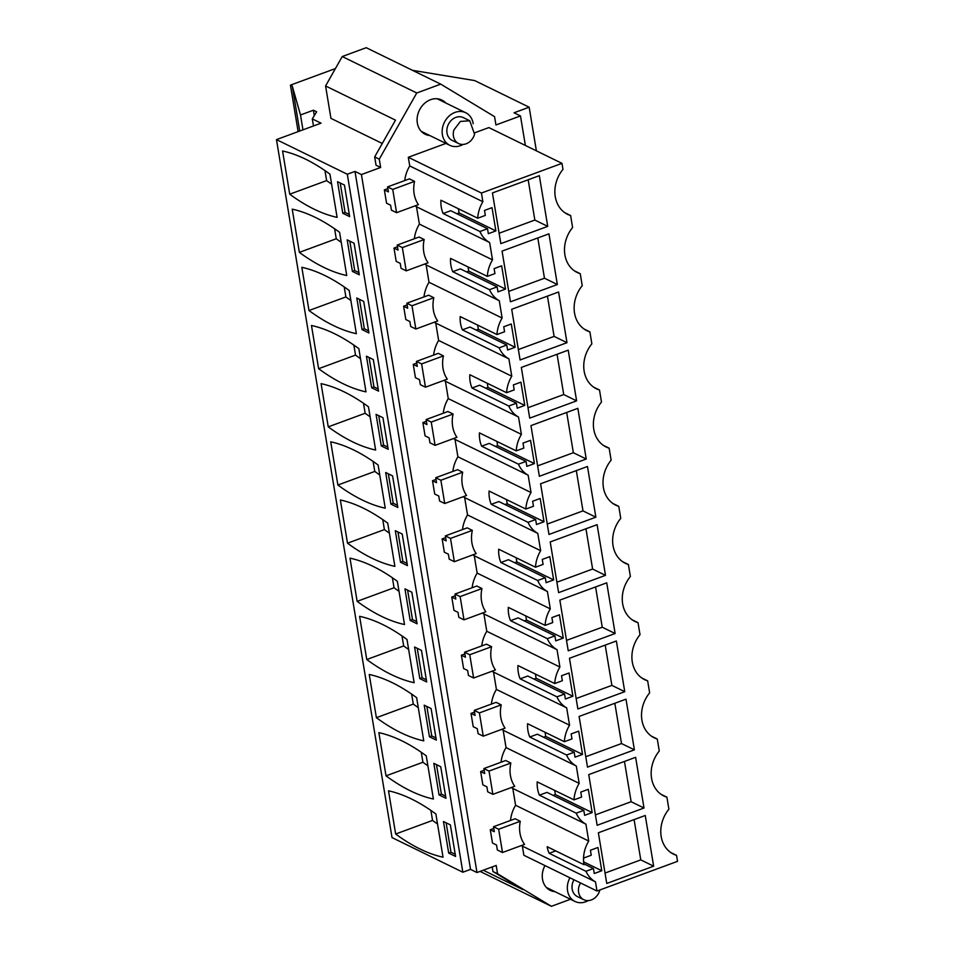 <?xml version="1.0" encoding="UTF-8"?>
<svg xmlns="http://www.w3.org/2000/svg" width="954" height="954" viewBox="0 0 954 954"><rect width="100%" height="100%" fill="white"/><g stroke="black" fill="none" stroke-linecap="round" stroke-linejoin="round"><path stroke-width="1.43" d="M564.768 212.659L570.623 215.521A30.111 24.84 116.1 0 1 567.582 214.328A30.111 24.84 116.1 0 1 562.979 169.347L561.978 163.349L488.853 127.586L474.925 132.725M335.426 68.557L290.433 85.144L292.27 86.051L300.498 114.969L313.413 110.211L316.633 111.785L312.304 118.892L321.045 123.173L276.469 139.606L347.304 174.236L354.983 171.41L361.423 174.558L380.646 167.475L379.263 159.163L416.755 92.979L440.736 84.143L494.566 116.662L495.937 124.974L520.479 115.935L525.368 145.449M361.423 174.558L476.976 872.54L496.187 865.457L497.571 873.769L492.968 871.527L492.204 866.924M570.492 899.264L551.4 906.3L497.571 873.769M429.813 135.528A19.032 15.705 -63.9 0 1 425.114 134.24A19.032 15.705 -63.9 0 1 417.339 123.09A19.032 15.705 -63.9 0 1 424.125 103.747A19.032 15.705 -63.9 0 1 441.833 100.051A19.032 15.705 -63.9 0 1 445.745 102.96M570.623 215.521L572.603 227.517A30.111 24.84 116.1 0 0 577.206 272.486A30.111 24.84 116.1 0 0 580.247 273.691L582.238 285.687A30.111 24.84 116.1 0 0 586.841 330.656A30.111 24.84 116.1 0 0 589.882 331.849L591.862 343.845A30.111 24.84 116.1 0 0 596.465 388.815A30.111 24.84 116.1 0 0 599.506 390.019L601.497 402.016A30.111 24.84 116.1 0 0 606.1 446.985A30.111 24.84 116.1 0 0 609.141 448.177L611.12 460.186A30.111 24.84 116.1 0 0 615.724 505.155A30.111 24.84 116.1 0 0 618.764 506.347L620.756 518.344A30.111 24.84 116.1 0 0 625.359 563.313A30.111 24.84 116.1 0 0 628.4 564.518L630.379 576.514A30.111 24.84 116.1 0 0 634.982 621.483A30.111 24.84 116.1 0 0 638.023 622.676L640.015 634.684A30.111 24.84 116.1 0 0 644.618 679.653A30.111 24.84 116.1 0 0 647.659 680.846L649.638 692.842A30.111 24.84 116.1 0 0 654.241 737.812A30.111 24.84 116.1 0 0 657.282 739.016L659.274 751.013A30.111 24.84 116.1 0 0 663.877 795.982A30.111 24.84 116.1 0 0 666.906 797.174L668.897 809.171A30.111 24.84 116.1 0 0 673.5 854.14A30.111 24.84 116.1 0 0 676.541 855.344L677.531 861.343L597.001 891.024L523.865 855.261L522.351 846.091A30.492 25.162 -63.9 0 1 521.409 845.542M493.79 828.442L490.273 829.73L492.479 843.026L496.533 845.005L497.356 849.99L502.508 852.506L524.545 844.385A30.492 25.162 116.1 0 1 520.276 821.275L515.124 818.759L493.504 826.724L498.656 829.241L502.508 852.506M510.521 820.452A30.492 25.162 -63.9 0 1 515.589 805.271L512.799 788.421A30.492 25.162 -63.9 0 1 511.344 787.539M484.155 770.272L480.649 771.559L482.855 784.856L486.898 786.835L487.721 791.82L492.872 794.348L514.707 786.299A30.492 25.162 116.1 0 1 510.855 763.033L505.703 760.517L483.869 768.554L489.02 771.082L492.872 794.348M501.029 762.234A30.492 25.162 -63.9 0 1 506.037 747.602L503.175 730.263A30.492 25.162 -63.9 0 1 501.709 729.369M474.532 712.101L471.014 713.401L473.22 726.698L477.274 728.677L478.097 733.662L483.249 736.178L505.071 728.129A30.492 25.162 116.1 0 1 501.22 704.863L496.068 702.347L474.245 710.396L479.397 712.912L483.249 736.178M491.405 704.064A30.492 25.162 -63.9 0 1 496.414 689.432L493.54 672.093A30.492 25.162 -63.9 0 1 492.085 671.211M464.896 653.943L461.39 655.231L463.596 668.527L467.639 670.507L468.462 675.492L473.613 678.008L495.448 669.97A30.492 25.162 116.1 0 1 491.596 646.705L486.445 644.177L464.61 652.226L469.762 654.742L473.613 678.008M481.77 645.906A30.492 25.162 -63.9 0 1 486.778 631.274L483.916 613.923A30.492 25.162 -63.9 0 1 482.45 613.04M455.273 595.773L451.767 597.073L453.961 610.357L458.015 612.349L458.838 617.333L463.99 619.85L485.813 611.8A30.492 25.162 116.1 0 1 481.961 588.535L476.809 586.018L454.986 594.068L460.138 596.584L463.99 619.85M472.147 587.736A30.492 25.162 -63.9 0 1 477.155 573.104L474.281 555.765A30.492 25.162 -63.9 0 1 472.826 554.87M445.637 537.615L442.131 538.903L444.337 552.199L448.38 554.179L449.203 559.163L454.354 561.679L476.189 553.63A30.492 25.162 116.1 0 1 472.337 530.364L467.186 527.848L445.351 535.898L450.503 538.414L454.354 561.679M462.511 529.577A30.492 25.162 -63.9 0 1 467.52 514.945L464.658 497.594A30.492 25.162 -63.9 0 1 463.191 496.712M436.014 479.445L432.508 480.733L434.702 494.029L438.757 496.008L439.579 500.993L444.731 503.521L466.554 495.472A30.492 25.162 116.1 0 1 462.702 472.206L457.55 469.69L435.728 477.727L440.879 480.244L444.731 503.521M452.888 471.407A30.492 25.162 -63.9 0 1 457.896 456.775L455.022 439.424A30.492 25.162 -63.9 0 1 453.567 438.542M426.378 421.274L422.872 422.574L425.079 435.871L429.121 437.85L429.944 442.835L435.096 445.351L456.93 437.302A30.492 25.162 116.1 0 1 453.078 414.036L447.927 411.52L426.092 419.569L431.244 422.085L435.096 445.351M443.252 413.237A30.492 25.162 -63.9 0 1 448.261 398.605L445.399 381.266A30.492 25.162 -63.9 0 1 443.932 380.384M416.755 363.116L413.249 364.404L415.443 377.701L419.498 379.68L420.32 384.665L425.472 387.181L447.295 379.143A30.492 25.162 116.1 0 1 443.443 355.878L438.291 353.35L416.469 361.399L421.62 363.915L425.472 387.181M433.629 355.079A30.492 25.162 -63.9 0 1 438.637 340.447L435.763 323.096A30.492 25.162 -63.9 0 1 434.308 322.213M407.119 304.946L403.614 306.234L405.82 319.53L409.862 321.51L410.685 326.495L415.837 329.023L437.671 320.973A30.492 25.162 116.1 0 1 433.82 297.708L428.668 295.191L406.833 303.229L411.985 305.757L415.837 329.023M423.993 296.909A30.492 25.162 -63.9 0 1 429.002 282.277L426.14 264.938A30.492 25.162 -63.9 0 1 424.673 264.043M397.496 246.776L393.99 248.076L396.184 261.372L400.239 263.352L401.062 268.336L406.213 270.853L428.036 262.803A30.492 25.162 116.1 0 1 424.184 239.537L419.044 237.021L397.21 245.071L402.361 247.587L406.213 270.853M414.37 238.738A30.492 25.162 -63.9 0 1 419.378 224.107L416.504 206.768A30.492 25.162 -63.9 0 1 415.05 205.885M387.861 188.618L384.355 189.906L386.561 203.202L390.603 205.182L391.426 210.166L396.578 212.682L418.412 204.645A30.492 25.162 116.1 0 1 414.561 181.379L409.409 178.851L387.574 186.901L392.726 189.417L396.578 212.682M404.734 180.58A30.492 25.162 -63.9 0 1 409.755 165.948L408.312 157.279L445.935 143.41M555.001 891.68A19.032 15.705 -63.9 0 1 550.291 890.392A19.032 15.705 -63.9 0 1 542.516 879.242A19.032 15.705 -63.9 0 1 544.972 865.588M561.978 163.349L481.448 193.042L408.312 157.279M481.448 193.042L482.879 201.711A30.492 25.162 116.1 0 0 477.715 218.216L440.915 200.221A30.492 25.162 116.1 0 0 443.121 213.517L479.922 231.512A30.492 25.162 116.1 0 0 489.64 242.531L492.514 259.87A30.492 25.162 116.1 0 0 487.339 276.386L494.947 273.583L494.124 268.599L501.649 265.82L505.501 289.086L497.976 291.864L497.141 286.88L460.353 268.885L452.745 271.687L489.545 289.682L497.141 286.88M489.545 289.682A30.492 25.162 116.1 0 0 499.264 300.701L502.138 318.04A30.492 25.162 116.1 0 0 496.974 334.544L504.571 331.742L503.748 326.757L511.284 323.99L515.136 347.256L507.6 350.023L506.777 345.038L469.976 327.043L462.38 329.846L499.18 347.84L506.777 345.038M499.18 347.84A30.492 25.162 116.1 0 0 508.899 358.859L511.773 376.21A30.492 25.162 116.1 0 0 506.598 392.714L514.206 389.912L513.371 384.927L520.908 382.149L524.76 405.414L517.223 408.193L516.4 403.208L479.612 385.213L472.003 388.016L508.804 406.01L516.4 403.208M508.804 406.01A30.492 25.162 116.1 0 0 518.523 417.029L521.397 434.368A30.492 25.162 116.1 0 0 516.233 450.884L523.829 448.082L523.007 443.097L530.543 440.319L534.395 463.584L526.858 466.363L526.036 461.378L489.235 443.383L481.639 446.174L518.439 464.169L526.036 461.378M518.439 464.169A30.492 25.162 116.1 0 0 528.158 475.187L531.032 492.538A30.492 25.162 116.1 0 0 525.857 509.042L533.465 506.24L532.63 501.255L540.167 498.477L544.018 521.743L536.482 524.521L535.659 519.536L498.87 501.542L491.262 504.344L528.063 522.339L535.659 519.536M528.063 522.339A30.492 25.162 116.1 0 0 537.782 533.358L540.656 550.708A30.492 25.162 116.1 0 0 535.492 567.213L543.088 564.41L542.266 559.426L549.802 556.647L553.654 579.913L546.117 582.691L545.294 577.707L508.494 559.712L500.898 562.514L537.686 580.509L545.294 577.707M537.686 580.509A30.492 25.162 116.1 0 0 547.417 591.528L550.291 608.867A30.492 25.162 116.1 0 0 545.116 625.371L552.724 622.58L551.889 617.584L559.426 614.817L563.277 638.083L555.741 640.861L554.918 635.865L518.129 617.882L510.521 620.672L547.322 638.667L554.918 635.865M547.322 638.667A30.492 25.162 116.1 0 0 557.041 649.686L559.915 667.037A30.492 25.162 116.1 0 0 554.751 683.541L562.347 680.739L561.524 675.754L569.061 672.975L572.913 696.241L565.376 699.02L564.553 694.035L527.753 676.04L520.157 678.843L556.945 696.837L564.553 694.035M556.945 696.837A30.492 25.162 116.1 0 0 566.676 707.856L569.55 725.195A30.492 25.162 116.1 0 0 564.374 741.711L571.983 738.909L571.148 733.924L578.684 731.146L582.536 754.411L575 757.19L574.177 752.205L537.388 734.21L529.78 737.013L566.581 755.008L574.177 752.205M566.581 755.008A30.492 25.162 116.1 0 0 576.299 766.026L579.173 783.365A30.492 25.162 116.1 0 0 574.01 799.869L581.606 797.067L580.783 792.082L588.32 789.316L592.172 812.581L584.635 815.348L583.812 810.363L547.012 792.369L539.415 795.171L576.204 813.166L583.812 810.363M576.204 813.166A30.492 25.162 116.1 0 0 585.935 824.184L512.799 788.421M515.589 805.271L588.725 841.034L585.935 824.184M588.725 841.034A30.492 25.162 116.1 0 0 583.955 864.706A30.492 25.162 116.1 0 1 583.633 858.04L591.241 855.237L590.407 850.252L597.943 847.474L601.795 870.74L594.259 873.518L593.436 868.534L583.836 863.835M583.955 864.706L547.155 846.711A30.492 25.162 116.1 0 0 549.158 853.293L585.959 871.288L593.436 868.534M585.959 871.288A30.492 25.162 116.1 0 0 595.475 881.854L597.001 891.024M479.922 231.512L487.518 228.71L488.341 233.694L495.877 230.916L492.025 207.65L484.489 210.429L485.312 215.413L477.715 218.216M653.645 866.184L645.25 815.491L598.361 832.77L606.756 883.464L653.645 866.184L640.766 859.888L605.027 873.053M605.492 575.345L597.109 524.664L550.219 541.944L558.615 592.637L605.492 575.345L592.613 569.049L556.886 582.226M615.127 633.516L606.732 582.834L559.843 600.114L568.238 650.795L615.127 633.516L602.248 627.219L566.521 640.384M586.233 459.017L577.85 408.336L530.961 425.615L539.356 476.296L586.233 459.017L573.354 452.721L537.627 465.886M635.626 757.321L644.01 808.014L597.132 825.293L588.737 774.612L635.626 757.321M557.351 284.519L548.955 233.837L502.066 251.117L510.462 301.81L557.351 284.519L544.472 278.222L508.744 291.399M558.591 291.996L566.986 342.689L520.097 359.968L511.702 309.287L558.591 291.996M587.473 466.494L595.868 517.187L548.979 534.467L540.584 483.785L587.473 466.494M576.61 400.859L568.214 350.166L521.325 367.445L529.72 418.138L576.61 400.859L563.731 394.551L528.003 407.728M547.727 226.36L539.332 175.667L492.443 192.946L500.838 243.64L547.727 226.36L534.848 220.064L499.109 233.229M624.751 691.686L616.367 640.993L569.478 658.272L577.874 708.965L624.751 691.686L611.872 685.389L576.144 698.555M634.386 749.844L587.497 767.135L579.102 716.442L625.991 699.163L634.386 749.844L621.507 743.548L585.78 756.725M520.479 115.935L514.039 112.787L529.16 107.206L474.687 80.577L412.498 70.334M380.646 167.475L376.043 165.221L374.672 156.909L395.493 120.144L325.576 85.955L330.943 118.368L382.28 143.47M440.736 84.143L366.217 47.7L342.236 56.536L325.576 85.955M416.755 92.979L342.236 56.536M379.263 159.163L374.672 156.909M354.983 171.41L470.537 869.392L476.976 872.54M470.537 869.392L462.845 872.23L392.022 837.588L276.469 139.606M551.4 906.3L480.053 871.407M483.273 870.227L522.875 889.593L492.968 871.527M422.932 132.88A19.032 15.705 116.1 0 0 425.21 133.274M441.13 100.707L439.412 99.144M574.391 270.829L580.247 273.691M584.027 328.987L589.882 331.849M593.65 387.157L599.506 390.019M603.286 445.315L609.141 448.177M612.909 503.485L618.764 506.347M622.545 561.656L628.4 564.518M632.168 619.814L638.023 622.676M641.803 677.984L647.659 680.846M651.427 736.154L657.282 739.016M661.062 794.312L666.906 797.174M670.686 852.482L676.541 855.344M522.351 846.091L595.475 881.854M490.273 829.73L494.327 831.709L493.504 826.724M574.01 799.869L537.209 781.875A30.492 25.162 116.1 0 0 539.415 795.171M506.037 747.602L579.173 783.365M480.649 771.559L484.704 773.551L483.869 768.554M503.175 730.263L576.299 766.026M564.374 741.711L527.586 723.716A30.492 25.162 116.1 0 0 529.78 737.013M496.414 689.432L569.55 725.195M471.014 713.401L475.068 715.381L474.245 710.396M493.54 672.093L566.676 707.856M554.751 683.541L517.95 665.546A30.492 25.162 116.1 0 0 520.157 678.843M486.778 631.274L559.915 667.037M461.39 655.231L465.445 657.211L464.61 652.226M483.916 613.923L557.041 649.686M545.116 625.371L508.327 607.376A30.492 25.162 116.1 0 0 510.521 620.672M477.155 573.104L550.291 608.867M451.767 597.073L455.809 599.052L454.986 594.068M474.281 555.765L547.417 591.528M535.492 567.213L498.692 549.218A30.492 25.162 116.1 0 0 500.898 562.514M467.52 514.945L540.656 550.708M442.131 538.903L446.186 540.882L445.351 535.898M464.658 497.594L537.782 533.358M525.857 509.042L489.068 491.048A30.492 25.162 116.1 0 0 491.262 504.344M457.896 456.775L531.032 492.538M432.508 480.733L436.55 482.712L435.728 477.727M455.022 439.424L528.158 475.187M516.233 450.884L479.433 432.889A30.492 25.162 116.1 0 0 481.639 446.174M448.261 398.605L521.397 434.368M422.872 422.574L426.927 424.554L426.092 419.569M445.399 381.266L518.523 417.029M506.598 392.714L469.809 374.719A30.492 25.162 116.1 0 0 472.003 388.016M438.637 340.447L511.773 376.21M413.249 364.404L417.292 366.384L416.469 361.399M435.763 323.096L508.899 358.859M496.974 334.544L460.174 316.549A30.492 25.162 116.1 0 0 462.38 329.846M429.002 282.277L502.138 318.04M403.614 306.234L407.668 308.214L406.833 303.229M426.14 264.938L499.264 300.701M487.339 276.386L450.55 258.391A30.492 25.162 116.1 0 0 452.745 271.687M419.378 224.107L492.514 259.87M393.99 248.076L398.033 250.055L397.21 245.071M416.504 206.768L489.64 242.531M409.755 165.948L482.879 201.711M384.355 189.906L388.409 191.885L387.574 186.901M550.386 889.426L548.097 889.033M468.02 266.929L468.712 271.091L466.518 271.902M505.501 289.086L468.712 271.091M477.644 325.099L478.336 329.261L476.141 330.06M515.136 347.256L478.336 329.261M487.279 383.258L487.959 387.419L485.777 388.23M524.76 405.414L487.959 387.419M496.903 441.428L497.594 445.59L495.4 446.4M534.395 463.584L497.594 445.59M506.538 499.598L507.218 503.76L505.036 504.559M544.018 521.743L507.218 503.76M516.162 557.756L516.853 561.918L514.659 562.729M553.654 579.913L516.853 561.918M525.797 615.926L526.477 620.088L524.295 620.887M563.277 638.083L526.477 620.088M535.421 674.084L536.112 678.246L533.918 679.057M572.913 696.241L536.112 678.246M545.056 732.255L545.736 736.416L543.553 737.227M582.536 754.411L545.736 736.416M554.679 790.425L555.371 794.587L553.177 795.386M592.172 812.581L555.371 794.587M601.795 870.74L583.645 861.867M549.158 853.293L555.693 850.885M458.385 208.759L459.077 212.921L456.883 213.732M495.877 230.916L459.077 212.921M487.518 228.71L450.717 210.715L443.121 213.517M634.1 819.605L640.766 859.888M585.947 528.778L592.613 569.049M595.582 586.937L602.248 627.219M566.688 412.45L573.354 452.721M644.01 808.014L631.131 801.718L595.403 814.883M624.465 761.435L631.131 801.718M537.806 237.951L544.472 278.222M566.986 342.689L554.107 336.392L518.368 349.558M547.429 296.11L554.107 336.392M595.868 517.187L582.989 510.891L547.262 524.056M576.323 470.608L582.989 510.891M557.064 354.28L563.731 394.551M528.17 179.781L534.848 220.064M605.206 645.107L611.872 685.389M614.841 703.277L621.507 743.548M529.16 107.206L536.386 150.839M290.433 85.144L298.125 131.616M292.27 86.051L299.723 131.032M300.498 114.969L302.967 129.839M313.413 110.211L314.307 115.613M312.304 118.892L313.472 125.964M347.304 174.236L462.845 872.23M329.953 174.153A302.263 129.267 -110.2 0 0 282.575 150.994L289.73 194.199A302.263 129.267 -110.2 0 0 337.108 217.369L329.953 174.153M342.772 213.267L337.537 181.689L344.442 185.064L349.665 216.63L342.772 213.267L345.074 212.408L349.307 214.483M347.506 543.196L340.351 499.979A302.263 129.267 -110.2 0 1 387.729 523.15L394.884 566.366A302.263 129.267 -110.2 0 1 347.506 543.196L384.402 529.589L382.745 519.608M407.441 565.627L402.218 534.049L395.314 530.674L400.549 562.252L407.441 565.627M337.883 485.026A302.263 129.267 -110.2 0 0 385.249 508.196L378.106 464.992A302.263 129.267 -110.2 0 0 330.728 441.821L337.883 485.026L374.779 471.431A302.263 129.267 -110.2 0 0 379.752 474.973M390.913 504.094L385.69 472.516L392.583 475.891L397.818 507.468L390.913 504.094L393.227 503.235L397.46 505.31M366.765 659.524L359.61 616.32A302.263 129.267 -110.2 0 1 406.988 639.478L414.143 682.694A302.263 129.267 -110.2 0 1 366.765 659.524L403.661 645.93L402.004 635.936M414.573 647.015L419.808 678.592L426.7 681.967L421.477 650.389L414.573 647.015M397.365 581.32A302.263 129.267 -110.2 0 0 349.987 558.15L357.142 601.354A302.263 129.267 -110.2 0 0 404.508 624.524L397.365 581.32M410.172 620.422L404.949 588.845L411.842 592.219L417.077 623.797L410.172 620.422L412.486 619.575L416.719 621.638M308.989 310.527L301.834 267.323A302.263 129.267 -110.2 0 1 349.212 290.493L356.367 333.697A302.263 129.267 -110.2 0 1 308.989 310.527L345.885 296.932L344.227 286.939M356.796 298.018L362.031 329.595L368.924 332.97L363.701 301.392L356.796 298.018M339.588 232.323A302.263 129.267 -110.2 0 0 292.21 209.153L299.365 252.369A302.263 129.267 -110.2 0 0 346.731 275.527L339.588 232.323M352.396 271.425L359.3 274.8L354.065 243.222L347.173 239.848L352.396 271.425L354.709 270.578L358.942 272.653M368.471 406.821L375.626 450.026A302.263 129.267 -110.2 0 1 328.248 426.867L321.093 383.651A302.263 129.267 -110.2 0 1 368.471 406.821M388.183 449.298L382.959 417.721L376.055 414.346L381.29 445.923L388.183 449.298M318.624 368.697A302.263 129.267 -110.2 0 0 365.99 391.867L358.847 348.651A302.263 129.267 -110.2 0 0 311.469 325.493L318.624 368.697L355.52 355.103A302.263 129.267 -110.2 0 0 360.493 358.644M371.655 387.753L378.559 391.128L373.324 359.563L366.431 356.188L371.655 387.753L373.968 386.907L378.201 388.982M386.024 775.852L378.869 732.648A302.263 129.267 -110.2 0 1 426.247 755.818L433.402 799.023A302.263 129.267 -110.2 0 1 386.024 775.852L422.92 762.258L421.263 752.265M433.831 763.343L439.067 794.92L445.959 798.295L440.736 766.718L433.831 763.343M416.624 697.648A302.263 129.267 -110.2 0 0 369.246 674.478L376.401 717.694A302.263 129.267 -110.2 0 0 423.767 740.853L416.624 697.648M429.431 736.75L424.208 705.173L431.101 708.548L436.336 740.125L429.431 736.75L431.733 735.904L435.978 737.979M395.66 834.023A302.263 129.267 -110.2 0 0 443.026 857.193L435.871 813.977A302.263 129.267 -110.2 0 0 388.505 790.818L395.66 834.023L432.544 820.428A302.263 129.267 -110.2 0 0 437.528 823.97M448.69 853.079L443.467 821.513L450.36 824.888L455.595 856.453L448.69 853.079L450.992 852.232L455.237 854.307M498.656 829.241L520.276 821.275M489.02 771.082L510.855 763.033M479.397 712.912L501.22 704.863M469.762 654.742L491.596 646.705M460.138 596.584L481.961 588.535M450.503 538.414L472.337 530.364M440.879 480.244L462.702 472.206M431.244 422.085L453.078 414.036M421.62 363.915L443.443 355.878M411.985 305.757L433.82 297.708M402.361 247.587L424.184 239.537M392.726 189.417L414.561 181.379M289.73 194.199L326.626 180.604A302.263 129.267 -110.2 0 0 331.61 184.146M326.626 180.604L324.968 170.611M340.208 182.989L345.074 212.408M384.402 529.589A302.263 129.267 -110.2 0 0 389.387 533.143M400.549 562.252L402.85 561.405L407.084 563.48M397.985 531.986L402.85 561.405M374.779 471.431L373.121 461.438M388.35 473.816L393.227 503.235M403.661 645.93A302.263 129.267 -110.2 0 0 408.646 649.471M419.808 678.592L422.109 677.734L426.343 679.808M417.244 648.315L422.109 677.734M357.142 601.354L394.038 587.759A302.263 129.267 -110.2 0 0 399.01 591.313M394.038 587.759L392.38 577.766M407.608 590.144L412.486 619.575M345.885 296.932A302.263 129.267 -110.2 0 0 350.869 300.486M362.031 329.595L364.333 328.748L368.566 330.811M359.467 299.317L364.333 328.748M299.365 252.369L336.261 238.762A302.263 129.267 -110.2 0 0 341.234 242.316M336.261 238.762L334.604 228.769M349.832 241.159L354.709 270.578M328.248 426.867L365.143 413.261A302.263 129.267 -110.2 0 0 370.128 416.815M365.143 413.261L363.486 403.268M381.29 445.923L383.591 445.077L387.825 447.152M378.726 415.646L383.591 445.077M355.52 355.103L353.862 345.109M369.091 357.488L373.968 386.907M422.92 762.258A302.263 129.267 -110.2 0 0 427.905 765.812M439.067 794.92L441.368 794.074L445.601 796.137M436.491 764.643L441.368 794.074M376.401 717.694L413.297 704.088A302.263 129.267 -110.2 0 0 418.269 707.641M413.297 704.088L411.639 694.095M426.867 706.485L431.733 735.904M432.544 820.428L430.898 810.435M446.126 822.813L450.992 852.232M473.196 123.746A18.126 14.954 116.1 0 0 465.731 112.739A18.126 14.954 116.1 0 0 442.954 126.023A18.126 14.954 116.1 0 0 449.799 145.306A18.126 14.954 116.1 0 0 463.072 144.448M469.773 120.764L463.334 117.616A12.688 10.47 116.1 0 0 447.402 126.918A12.688 10.47 116.1 0 0 452.196 140.417L458.635 143.565A12.688 10.47 116.1 0 0 474.567 134.264L469.773 120.764L460.388 121.432L453.842 130.066A12.688 10.47 116.1 0 0 458.635 143.565M569.932 877.787A18.126 14.954 116.1 0 0 568.131 882.176A18.126 14.954 116.1 0 0 574.988 901.458A18.126 14.954 116.1 0 0 588.248 900.6M573.962 879.767A12.688 10.47 116.1 0 0 572.579 883.082A12.688 10.47 116.1 0 0 577.373 896.569L583.812 899.717A12.688 10.47 116.1 0 0 599.756 890.416L599.875 889.963M580.414 882.915L579.018 886.23A12.688 10.47 116.1 0 0 583.812 899.717M437.135 98.751L465.731 112.739M421.215 131.318L449.799 145.306M546.392 887.47L574.988 901.458"/></g></svg>
